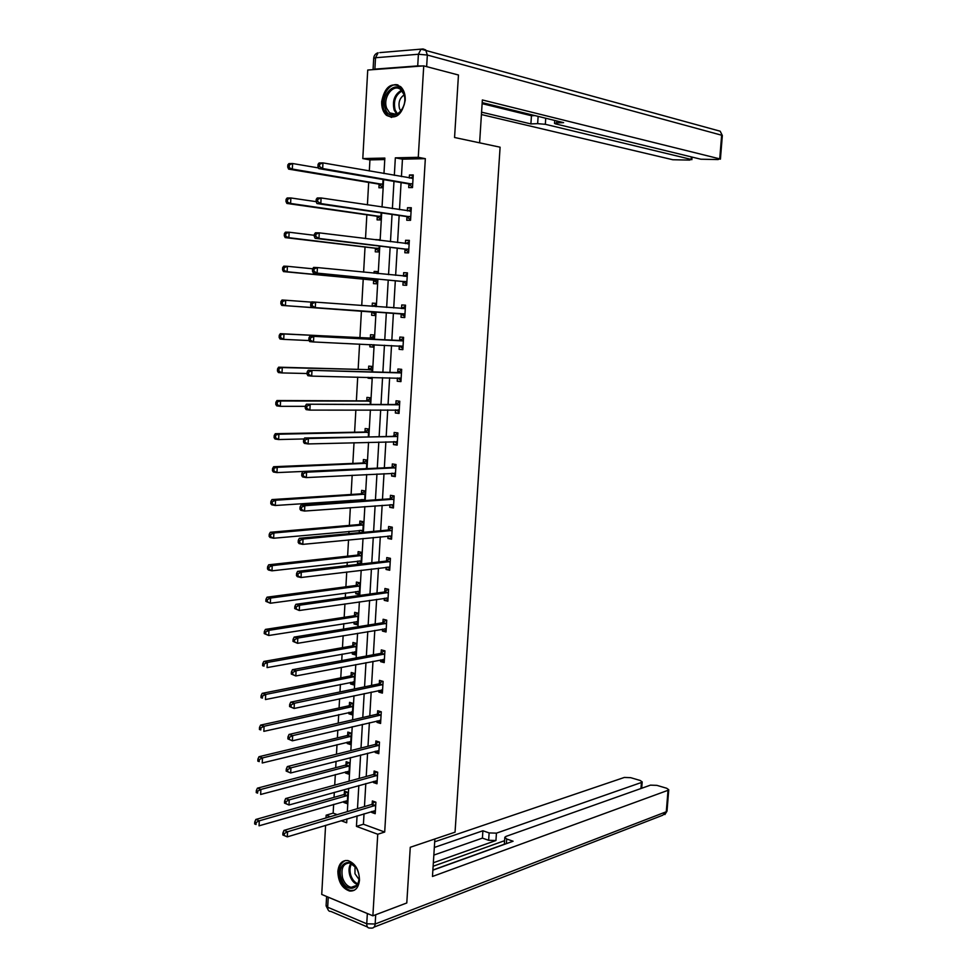 <?xml version="1.0" encoding="UTF-8"?>
<svg xmlns="http://www.w3.org/2000/svg" width="977" height="977" viewBox="0 0 977 977"><rect width="100%" height="100%" fill="white"/><g stroke="black" fill="none" stroke-linecap="round" stroke-linejoin="round"><path stroke-width="1.47" d="M405.223 100.277C402.194 114.822 395.929 119.841 386.44 115.31C383.069 112.16 381.482 107.592 381.689 101.584C384.694 86.941 390.995 81.97 400.631 86.66C403.904 89.823 405.431 94.354 405.223 100.277M359.487 880.118C358.571 887.8 355.274 891.427 349.558 891.012C342.109 888.362 338.201 881.852 337.859 871.472C338.763 863.68 342.133 860.053 347.971 860.578C355.31 863.302 359.145 869.823 359.487 880.118M384.767 159.556L369.941 159.886L362.797 158.579L367.731 70.039L423.737 65.874L458.457 75.009L454.561 137.501L500.102 147.197L455.05 832.172L410.267 847.279L406.786 902.968L372.872 915.815L321.726 894.443L325.585 825.345M326 817.957L326.147 815.197L330.238 816.699M333.645 804.364L333.145 813.133L326.147 815.197M369.941 159.886L369.318 170.999M368.671 182.418L367.413 204.877M366.851 214.793L365.508 238.608M365.032 247.022L363.615 272.156M363.224 279.092L361.734 305.545M361.429 311.016L359.927 337.712M359.573 344.075L358.144 369.355M357.704 377.122L356.373 400.851M355.86 409.998L354.602 432.213M354.016 442.715L352.844 463.416M352.172 475.262L351.097 494.472M350.767 500.322L350.694 501.555M350.352 507.661L349.351 525.394M349.021 531.366L348.887 533.674M348.533 539.915L347.617 556.169M347.275 562.251L347.091 565.634M346.725 571.997L345.895 586.811M345.54 593.015L345.296 597.435M344.93 603.933L344.173 617.305M343.819 623.619L343.513 629.09M343.135 635.709L342.463 647.653M342.109 654.089L341.742 660.599M341.364 667.34L340.765 677.867M340.399 684.425L339.972 691.948M339.581 698.824L339.068 707.946M338.701 714.614L338.213 723.151M337.822 730.149L337.383 737.891M337.004 744.669L336.467 754.207M336.064 761.327L335.709 767.69M335.319 774.578L334.72 785.117M334.317 792.359L334.036 797.354M333.145 813.133L337.224 814.635M343.88 801.421L343.819 802.471L347.25 803.692L347.897 792.371L344.466 791.162L344.295 794.216M345.565 771.854L345.504 773.051L348.936 774.224L349.595 762.842L346.151 761.694L345.968 764.759M347.262 742.154L347.189 743.497L350.645 744.608L351.293 733.19L347.836 732.091L347.665 735.168M348.96 712.318L348.887 713.808L352.343 714.871L353.002 703.391L349.534 702.353L349.363 705.443M350.682 682.349L350.584 683.985L354.065 684.987L354.724 673.458L351.244 672.481L351.061 675.596M352.392 652.245L352.294 654.028L355.787 654.969L356.446 643.391L352.953 642.475L352.77 645.589M354.126 621.995L354.016 623.937L357.509 624.816L358.18 613.19L354.675 612.335L354.492 615.461M355.86 591.61L355.738 593.711L359.255 594.529L359.915 582.842L356.41 582.048L356.226 585.199M361.002 564.022L361.673 552.359L358.144 551.626L357.961 554.789M360.745 564.047L357.472 563.338L357.606 561.079M362.809 532.38L363.42 521.73L359.89 521.059L359.707 524.246M359.353 530.413L359.218 532.709M364.641 500.59L365.19 490.967L361.637 490.356L361.453 493.556M361.111 499.613L361.038 500.847M366.473 468.655L366.961 460.057L363.395 459.52L363.212 462.719M368.317 436.56L368.744 429.013L365.166 428.524L364.983 431.749M370.161 404.307L370.539 397.822L366.949 397.395L366.766 400.631M368.097 377.342L368.048 378.172L371.639 378.551L371.7 377.415M372.017 371.907L372.335 366.473L368.732 366.119L368.549 369.379M369.965 344.563L369.831 346.811L373.446 347.116L373.58 344.722M373.886 339.349L374.142 334.989L370.527 334.708L370.344 337.969M371.822 312.017L371.639 315.29L375.253 315.547L375.461 311.883M375.766 306.595L375.95 303.358L372.335 303.139L372.152 306.326M373.629 280.338L373.446 283.635L377.073 283.818L377.354 279.031M377.659 273.548L377.781 271.582L374.142 271.423L374.044 273.194M375.449 248.524L375.266 251.834L378.905 251.944L379.247 246.021M379.565 240.342L379.613 239.646L375.937 239.902M377.269 216.552L377.085 219.874L380.737 219.923L381.14 212.852M379.113 184.421L378.917 187.767L382.581 187.743L383.057 179.524M364.03 813.78L363.42 824.234L384.694 832.038L425.337 158.665L402.451 159.166L401.437 176.605M401.083 182.589L399.495 209.676M399.153 215.465L397.566 242.577M397.236 248.182L395.636 275.331M395.319 280.741L393.719 307.926M393.413 313.153L391.826 340.24M391.521 345.553L389.945 372.371M389.628 377.806L388.064 404.344M387.735 409.913L386.196 436.157M385.866 441.86L384.34 467.824M383.998 473.662L382.483 499.345M382.141 505.317L380.651 530.719M380.285 536.813L378.82 561.946M378.453 568.174L376.988 593.027M376.621 599.377L375.168 623.961M374.789 630.434L373.361 654.749M372.982 661.344L371.565 685.402M371.175 692.119L369.782 715.909M369.379 722.748L367.999 746.269M367.584 753.23L366.216 776.495M365.801 783.566L364.458 806.587M371.724 811.46L371.663 812.437L375.205 813.707L375.889 802.202L372.347 800.957L372.164 804.059M373.507 781.429L373.434 782.553L376.988 783.762L377.684 772.209L374.118 771.024L373.935 774.138M375.29 751.252L375.217 752.534L378.783 753.682L379.479 742.08L375.901 740.945L375.718 744.071M377.085 720.941L377 722.369L380.578 723.468L381.274 711.806L377.696 710.743L377.501 713.882M378.893 690.483L378.795 692.082L382.386 693.108L383.094 681.396L379.491 680.383L379.308 683.546M380.712 659.878L380.603 661.637L384.205 662.614L384.914 650.841L381.299 649.9L381.115 653.063M382.532 629.139L382.41 631.069L386.037 631.972L386.733 620.151L383.118 619.259L382.923 622.447M384.364 598.266L384.242 600.342L387.869 601.185L388.577 589.314L384.938 588.496L384.755 591.696M386.196 567.234L386.062 569.481L389.713 570.263L390.421 558.331L386.77 557.574L386.587 560.786M388.052 536.055L387.906 538.474L391.557 539.194L392.278 527.201L388.614 526.505L388.419 529.742M389.908 504.743L389.75 507.319L393.413 507.979L394.134 495.925L390.458 495.302L390.275 498.551M391.765 473.271L391.606 476.019L395.282 476.617L396.003 464.515L392.327 463.941L392.131 467.201M393.646 441.653L393.475 444.584L397.163 445.097L397.883 432.945L394.183 432.445L394 435.718M395.526 409.888L395.343 412.99L399.043 413.442L399.776 401.229L396.064 400.79L395.868 404.087M397.419 377.977L397.224 381.238L400.936 381.628L401.669 369.355L397.944 368.988L397.749 372.298M399.312 346.029L399.117 349.351L402.842 349.668L403.574 337.346L399.849 337.041L399.642 340.362M401.217 313.971L401.01 317.305L404.759 317.562L405.492 305.166L401.742 304.946L401.547 308.28M403.122 281.755L402.927 285.113L406.676 285.296L407.421 272.852L403.66 272.681L403.464 276.039M405.04 249.391L404.844 252.762L408.606 252.884L409.351 240.366L405.577 240.281L405.382 243.554M406.969 216.87L406.762 220.252L410.548 220.301L411.293 207.735L407.507 207.71L407.324 210.837M408.899 184.201L408.704 187.596L412.502 187.572L413.247 174.944L409.448 174.993L409.278 177.973M423.737 65.874L418.266 157.309L395.343 157.834L394.329 175.359M425.337 158.665L418.266 157.309M384.694 832.038L377.745 834.248L372.872 915.815M357.069 815.868L356.446 826.383L377.745 834.248M393.975 181.38L392.388 208.614M392.046 214.439L390.47 241.698M390.141 247.328L388.553 274.635M388.235 280.069L386.648 307.401M386.342 312.652L384.755 339.886M384.437 345.223L382.874 372.188M382.557 377.659L381.006 404.331M380.676 409.925L379.149 436.316M378.807 442.056L377.293 468.154M376.951 474.016L375.449 499.833M375.095 505.842L373.617 531.378M373.263 537.497L371.785 562.764M371.419 569.017L369.965 594.004M369.599 600.379L368.158 625.097M367.779 631.606L366.363 656.043M365.972 662.675L364.568 686.855M364.177 693.597L362.785 717.509M362.382 724.384L361.014 748.028M360.598 755.026L359.243 778.4M358.828 785.52L357.484 808.638M383.961 173.552L384.853 158.066L362.797 158.579M341.046 820.692L346.688 822.781L346.908 818.921M347.336 811.643L348.667 788.354M349.082 781.185L350.438 757.639M350.841 750.592L352.208 726.778M352.599 719.854L353.979 695.758M354.37 688.968L355.775 664.604M356.153 657.936L357.57 633.304M357.948 626.758L359.377 601.856M359.744 595.433L361.185 570.25M361.551 563.949L363.017 538.498M363.371 532.331L364.848 506.599M365.19 500.554L366.68 474.541M367.022 468.63L368.537 442.325M368.866 436.548L370.393 409.961M370.71 404.307L372.261 377.427M372.579 371.919L374.13 344.747M374.447 339.373L376.023 311.919M376.328 306.631L377.904 279.092M378.221 273.609L379.797 246.094M380.126 240.415L381.702 212.937M382.044 207.063L383.619 179.621M363.42 824.234L356.446 826.383M402.451 159.166L395.343 157.834M375.351 811.325L371.663 812.437M347.385 801.445L343.819 802.471M349.058 772.099L345.504 773.051M377.122 781.515L373.434 782.553M350.755 742.618L347.189 743.497M378.905 751.582L375.217 752.534M352.453 713.002L348.887 713.808M380.7 721.502L377 722.369M354.162 683.265L350.584 683.985M382.495 691.289L378.795 692.082M355.872 653.381L352.294 654.028M384.303 660.928L380.603 661.637M357.594 623.375L354.016 623.937M386.123 630.434L382.41 631.069M359.328 593.222L355.738 593.711M387.942 599.805L384.242 600.342M361.063 562.923L357.472 563.338M389.786 569.029L386.062 569.481M391.618 538.107L387.906 538.474M393.475 507.039L389.75 507.319M395.331 475.823L391.606 476.019M397.199 444.474L393.475 444.584M399.08 412.966L395.343 412.99M371.663 378.246L368.048 378.172M400.961 381.311L397.224 381.238M373.446 346.969L369.831 346.811M402.854 349.51L399.117 349.351M375.95 303.407L372.335 303.139M375.253 315.534L371.639 315.29M404.759 317.562L401.01 317.305M405.492 305.227L401.742 304.946M377.769 271.789L374.142 271.423M407.409 273.071L403.66 272.681M379.589 240.012L375.962 239.56M409.326 240.757L405.577 240.281M411.268 208.284L407.507 207.71M413.21 175.652L409.448 174.993M374.973 805.769L371.419 804.523L283.977 830.377L287.568 831.769L375.705 805.304M284.368 833.491L287.568 831.769L287.299 836.862L282.817 834.969L284.258 835.53L284.368 833.491L282.927 832.929L282.817 834.969M375.388 810.605L287.299 836.862L284.258 835.53M371.419 804.523L374.85 801.836M283.977 830.377L282.927 832.929M346.982 792.054L343.55 794.667L255.84 819.459L259.308 820.802L259.052 825.809L347.421 800.639M347.727 795.425L259.308 820.802L256.133 822.475L254.753 821.938L254.643 823.941L256.035 824.49L256.133 822.475M256.035 824.49L254.643 823.941M254.753 821.938L255.84 819.459M358.229 872.241C363.859 888.801 345.968 895.164 341.291 878.494C335.709 862.227 353.356 855.461 358.229 872.241M356.129 867.674L349.888 862.984C343.147 863.265 340.717 868.284 342.609 878.03C344.441 883.257 347.287 886.371 351.158 887.336C356.043 887.617 358.718 884.393 359.145 877.664M355.042 866.257L354.969 873.731L359.047 879.495M345.37 860.505C339.593 863.473 337.822 869.615 340.045 878.958C342.316 885.467 345.858 889.314 350.67 890.511L354.333 890.23M403.806 93.523C409.888 108.85 390.397 124.702 385.353 108.801C379.308 93.78 398.518 77.586 403.806 93.523M386.745 108.398L389.652 112.856C396.918 119.988 408.325 105.198 403.831 94.256L401.022 89.933C393.67 82.605 382.263 97.517 386.745 108.398M404.063 94.977C399.617 98.103 398.103 102.683 399.544 108.716L400.839 111.06M398.079 85.011C388.785 81.97 379.442 98.689 383.998 109.912L387.625 115.469L391.606 117.448M434.875 838.974L432.469 876.467L668.024 790.308L668.756 789.746L666.668 788.244L656.874 785.361L650.474 785.142L505.964 836.422L504.828 837.289L506.709 839.011L506.391 843.639M432.872 870.177L513.096 841.221L506.709 839.011M367.352 913.544L328.248 897.204L327.686 907.23L366.741 923.79L367.352 913.544L367.987 913.776M640.949 788.524L641.437 782.479L642.194 781.918L640.204 780.476L630.666 777.668L624.34 777.448L434.692 841.808M489.135 832.917L496.45 833.149L495.937 840.513L488.634 840.293L489.135 832.917L482.907 830.768L434.325 847.462M641.437 782.479L496.45 833.149M432.884 870.018L504.34 844.238M495.937 840.513L433.348 862.764M504.584 840.684L433.116 866.269M488.634 840.293L482.406 838.119L433.837 855.095M482.406 838.119L482.907 830.768M479.609 142.825L482.357 99.959L719.719 158.86L721.649 135.217L427.34 55.042L426.644 66.631M545.74 118.241L545.325 124.299L691.142 159.398L691.337 156.906M545.325 124.299L537.643 123.652L538.132 116.373M481.576 112.172L530.902 123.92L537.643 123.652M481.417 114.541L672.787 159.74L689.628 160.094L691.142 159.398M374.887 69.111L417.716 65.911L418.4 54.26L375.522 57.741L374.887 69.111L373.031 69.648M556.805 120.965L556.67 122.907L554.521 123.432L555.632 123.896L700.851 159.214L718.058 159.569L719.719 158.86M556.67 122.907L563.595 122.638L482.186 102.609M422.149 65.984L417.716 65.911M482.125 103.647L531.451 115.738L534.944 115.591M531.451 115.738L530.902 123.92M376.756 775.775L373.202 774.59L285.65 798.551L289.253 799.882L377.501 775.323M286.041 801.592L289.253 799.882L288.984 804.999L284.49 803.106L285.931 803.631L286.041 801.592L284.6 801.055L284.49 803.106M377.183 780.647L288.984 804.999L285.931 803.631M373.202 774.59L376.719 771.891M285.65 798.551L284.6 801.055M378.551 745.646L374.985 744.511L287.336 766.579L290.951 767.837L379.284 745.207M287.726 769.522L290.951 767.837L290.682 772.978L286.176 771.073L287.629 771.586L287.726 769.522L286.285 769.021L286.176 771.073M378.966 750.556L290.682 772.978L287.629 771.586M374.985 744.511L378.612 741.799M287.336 766.579L286.285 769.021M348.765 762.573L345.235 765.199L257.415 788.158L260.896 789.44L260.639 794.472L349.119 771.158M349.412 765.919L260.896 789.44L257.72 791.101L256.328 790.588L256.23 792.603L257.61 793.116L257.72 791.101M257.61 793.116L256.23 792.603M256.328 790.588L257.415 788.158M350.56 732.958L346.92 735.596L259.003 756.711L262.495 757.92L262.239 762.988L350.816 741.531M351.122 736.267L262.495 757.92L259.308 759.569L257.916 759.08L257.806 761.107L259.21 761.596L259.308 759.569M259.21 761.596L257.806 761.107M257.916 759.08L259.003 756.711M376.768 714.297L380.371 715.372L376.768 714.297L289.033 734.448L292.66 735.632L381.091 714.956M289.424 737.305L292.66 735.632L292.379 740.81L287.873 738.893L289.314 739.369L289.424 737.305L287.983 736.829L287.873 738.893M380.774 720.318L292.379 740.81L289.314 739.369M376.792 714.297L380.517 711.574M380.761 720.452L380.102 720.232M289.033 734.448L287.983 736.829M378.563 683.949L382.215 684.95L378.563 683.949L290.731 702.158L294.37 703.269L382.899 684.559M291.134 704.93L294.37 703.269L294.089 708.472L289.571 706.554L291.024 707.006L291.134 704.93L289.68 704.478L289.571 706.554M382.581 689.945L294.089 708.472L291.024 707.006M378.624 683.937L382.434 681.213M382.569 690.226L381.641 689.896M290.731 702.158L289.68 704.478M383.985 654.407L380.371 653.454L292.441 669.697L296.092 670.747L384.718 654.016M292.844 672.384L296.092 670.747L295.811 675.974L291.28 674.057L292.734 674.484L292.844 672.384L291.39 671.968L291.28 674.057M384.401 659.438L295.811 675.974L292.734 674.484M380.371 653.454L384.364 650.706M384.376 659.878L383.192 659.414M292.441 669.697L291.39 671.968M352.831 706.493L264.095 726.253L263.839 731.346L352.514 711.891M352.367 703.196L348.642 705.858L260.59 725.105L264.095 726.253L260.908 727.889L259.503 727.425L259.406 729.465L260.81 729.929L260.908 727.889M351.818 711.683L352.526 711.769M348.642 705.858L352.111 706.896L348.618 705.858M260.81 729.929L259.406 729.465M259.503 727.425L260.59 725.105M353.32 681.812L354.224 682.141M354.199 673.312L350.328 675.986L262.202 693.352L265.707 694.439L265.451 699.544L354.236 681.873M354.541 676.572L265.707 694.439L262.52 696.051L261.103 695.624L261.006 697.663L262.41 698.103L262.52 696.051M262.41 698.103L261.006 697.663M261.103 695.624L262.202 693.352M354.773 651.806L355.933 652.257M356.043 643.281L352.038 645.98L263.802 661.453L267.332 662.467L267.075 667.596L355.958 651.842M356.263 646.518L267.332 662.467L264.132 664.067L262.715 663.664L262.618 665.716L264.022 666.119L264.132 664.067M264.022 666.119L262.618 665.716M262.715 663.664L263.802 661.453M385.805 623.717L382.19 622.825L294.15 637.089L297.814 638.066L386.55 623.338M294.565 639.691L297.814 638.066L297.545 643.318L292.99 641.388L294.456 641.791L294.565 639.691L293.1 639.288L292.99 641.388M386.22 628.785L297.545 643.318L294.456 641.791M382.19 622.825L386.33 620.053M386.184 629.371L384.743 628.773M294.15 637.089L293.1 639.288M356.251 621.653L357.655 622.239M357.912 613.116L353.759 615.828L265.426 629.396L268.956 630.336L268.699 635.502L357.692 621.677M357.997 616.328L268.956 630.336L265.756 631.924L264.34 631.545L264.23 633.609L265.646 633.988L265.756 631.924M265.646 633.988L268.699 635.502L264.23 633.609M264.34 631.545L265.426 629.396M387.637 592.88L384.01 592.05L295.884 604.311L299.56 605.227L388.382 592.514M296.3 606.827L299.56 605.227L299.28 610.503L294.724 608.573L296.19 608.94L296.3 606.827L294.834 606.461L294.724 608.573M388.052 597.985L299.28 610.503L296.19 608.94M384.01 592.05L388.309 589.253M388.016 598.73L386.306 597.985M295.884 604.311L294.834 606.461M357.729 591.354L359.389 592.086M359.792 582.817L355.64 585.516L267.051 597.179L270.592 598.046L270.336 603.236L359.426 591.378M359.744 585.992L270.592 598.046L267.38 599.622L265.964 599.267L265.854 601.343L267.271 601.698L267.38 599.622M267.271 601.698L270.336 603.236L265.854 601.343M265.964 599.267L267.051 597.179M389.481 561.897L385.842 561.128L297.606 571.374L301.307 572.217L390.226 561.555M298.046 573.804L301.307 572.217L301.026 577.517L297.338 576.662L296.458 575.575L297.924 575.917L298.046 573.804L296.568 573.462L296.458 575.575M389.896 567.051L301.026 577.517L297.924 575.917M385.842 561.128L390.312 558.307M389.847 567.955L387.881 567.026M297.606 571.374L296.568 573.462M359.206 560.896L361.124 561.787M361.661 552.384L357.216 555.119L268.675 564.804L272.241 565.61L271.972 570.824L361.172 560.932M361.49 555.522L272.241 565.61L269.017 567.161L267.588 566.831L267.49 568.919L268.907 569.249L269.017 567.161M268.907 569.249L271.972 570.824L268.419 569.994L267.49 568.919M267.588 566.831L268.675 564.804M391.337 530.767L387.674 530.071L299.353 538.278L303.053 539.048L392.082 530.438M299.792 540.611L303.053 539.048L302.772 544.372L299.072 543.591L298.193 542.43L299.683 542.736L299.792 540.611L298.303 540.293L298.193 542.43M391.753 535.958L302.772 544.372L299.683 542.736M387.674 530.071L392.265 527.262M391.692 537.02L389.457 535.921M299.353 538.278L298.303 540.293M360.696 530.291L362.87 531.354M363.42 521.901L358.962 524.564L270.324 532.27L273.89 533.002L273.633 538.242L362.931 530.352M363.249 524.918L273.89 533.002L270.666 534.541L269.237 534.236L269.127 536.336L270.556 536.629L270.666 534.541M270.556 536.629L273.633 538.242L270.055 537.484L269.127 536.336M269.237 534.236L270.324 532.27M393.194 499.491L389.53 498.856L301.099 505.011L304.824 505.707L393.939 499.186M301.551 507.246L304.824 505.707L304.543 511.056L300.818 510.348L299.951 509.115L301.429 509.396L301.551 507.246L300.061 506.965L299.951 509.115M393.609 504.73L304.543 511.056L301.429 509.396M389.53 498.856L394.122 496.145M393.536 505.952L391.044 504.657M301.099 505.011L300.061 506.965M362.198 499.54L364.299 500.615M365.166 491.284L360.708 493.861L271.972 499.577L275.551 500.248L275.282 505.5L364.69 499.626M365.007 494.167L275.551 500.248L272.314 501.751L270.885 501.482L270.776 503.595L272.217 503.863L272.314 501.751M272.217 503.863L275.282 505.5L271.704 504.828L270.776 503.595M270.885 501.482L271.972 499.577M395.062 468.081L391.386 467.507L302.87 471.573L306.595 472.196L395.807 467.775M303.31 473.723L306.595 472.196L306.314 477.582L302.577 476.947L301.71 475.628L303.2 475.872L303.31 473.723L301.82 473.479L301.71 475.628M395.477 473.344L306.314 477.582L303.2 475.872M391.386 467.507L395.978 464.881M395.392 474.737L392.644 473.234M302.87 471.573L301.82 473.479M366.937 460.533L362.467 463.013L273.621 466.725L277.224 467.324L276.955 472.599L366.29 468.655M366.778 463.269L277.224 467.324L272.546 468.569L272.436 470.682L273.878 470.926L273.975 468.813M273.878 470.926L276.955 472.599L273.365 472.001L272.436 470.682M272.546 468.569L273.621 466.725M396.943 436.511L304.629 437.977L308.378 438.526L397.688 436.23M305.093 440.029L308.378 438.526L308.085 443.937L304.348 443.375L303.481 441.97L304.971 442.19L305.093 440.029L303.591 439.809L303.481 441.97M397.358 441.824L308.085 443.937L304.971 442.19M393.255 435.998L397.859 433.47M397.26 443.375L394.244 441.641M304.629 437.977L303.591 439.809M368.708 429.636L364.238 432.029L275.294 433.703L278.897 434.228L278.628 439.54L304.079 438.954M368.561 432.237L278.897 434.228L274.207 435.498L274.097 437.623L275.538 437.83L275.648 435.705M275.538 437.83L278.628 439.54L275.025 439.003L274.097 437.623M274.207 435.498L275.294 433.703M398.836 404.796L306.412 404.209L399.581 404.527M306.876 406.163L310.161 404.673L309.88 410.108L306.131 409.632L305.251 408.154L306.754 408.337L306.876 406.163L305.374 405.98L305.251 408.154M399.239 410.145L309.88 410.108L306.754 408.337M395.123 404.356L399.727 401.913M399.141 411.867L395.856 409.888M306.412 404.209L305.374 405.98M370.491 398.592L366.009 400.9L276.967 400.521L280.582 400.985L280.314 406.322L305.349 406.322M370.344 401.058L280.582 400.985L275.88 402.255L275.77 404.393L277.224 404.576L277.334 402.439M277.224 404.576L280.314 406.322L276.699 405.858L275.77 404.393M275.88 402.255L276.967 400.521M400.729 372.921L308.195 370.271L401.474 372.677M308.659 372.127L311.968 370.662L311.675 376.121L307.914 375.718L307.034 374.154L308.549 374.313L308.659 372.127L307.157 371.968L307.034 374.154M401.144 378.319L311.675 376.121L308.549 374.313M397.004 372.555L401.62 370.21M401.022 380.212L397.48 377.977M308.195 370.271L307.157 371.968M372.274 367.401L367.804 369.624L278.64 367.181L282.28 367.56L282.011 372.933L307.071 373.519M372.139 369.733L282.28 367.56L277.566 368.854L277.456 370.991L278.909 371.15L279.019 369.001M278.909 371.15L282.011 372.933L278.372 372.542L277.456 370.991M277.566 368.854L278.64 367.181M402.634 340.9L309.99 336.161L403.379 340.668M310.466 337.92L313.776 336.467L313.483 341.962L309.709 341.632L308.842 339.996L310.344 340.118L310.466 337.92L308.952 337.798L308.842 339.996M403.037 346.346L313.483 341.962L310.344 340.118M398.897 340.594L403.513 338.36M402.915 348.398L399.104 345.895L402.842 346.224M309.99 336.161L308.952 337.798M371.736 344.637L373.519 345.785M374.081 336.076L369.587 338.201L280.338 333.67L283.989 333.975L283.709 339.373L309.135 340.57M373.947 338.262L283.989 333.975L279.251 335.282L279.141 337.431L280.607 337.566L280.717 335.404M280.607 337.566L283.709 339.373L280.069 339.056L279.141 337.431M279.251 335.282L280.338 333.67M310.759 303.444L310.637 305.654L312.164 305.752L312.274 303.542L310.759 303.444L311.797 301.869L405.296 308.512M312.274 303.542L315.595 302.113L315.302 307.633L311.504 307.376L400.497 313.654L404.82 316.438M404.954 314.228L315.302 307.633L312.164 305.752M401.083 308.476L405.431 306.351M310.637 305.654L311.504 307.376M311.614 302.149L285.699 300.232L285.418 305.654L281.755 305.41L371.101 311.7L375.327 314.35M375.876 304.592L372.31 306.338M282.304 303.798L282.414 301.637L280.949 301.539L280.839 303.713L285.418 305.654L375.437 312.261M280.949 301.539L282.035 300L285.699 300.232L282.414 301.637M281.755 305.41L280.839 303.713M312.567 268.919L312.457 271.142L313.983 271.203L314.093 268.98L312.567 268.919L313.605 267.417L317.415 267.576L407.226 276.21M314.093 268.98L317.415 267.576L317.122 273.12L313.324 272.949L402.402 281.425L406.737 284.331M406.884 281.938L317.122 273.12L313.983 271.203M403.342 276.1L407.336 274.195M312.457 271.142L313.324 272.949M312.664 268.785L287.409 266.306L287.14 271.753L283.464 271.594L372.909 280.008L377.134 282.78M377.696 272.974L376.67 273.45M284.014 269.872L284.124 267.698L282.658 267.637L282.548 269.811L287.14 271.753L377.269 280.521M282.658 267.637L283.745 266.159L287.409 266.306L284.124 267.698M283.464 271.594L282.548 269.811M314.399 234.211L314.276 236.446L315.803 236.483L315.925 234.248L314.399 234.211L315.437 232.782L319.259 232.856L409.155 243.749M315.925 234.248L319.259 232.856L318.966 238.437L315.144 238.339L404.319 249.037L408.655 252.066M408.813 249.501L318.966 238.437L315.803 236.483M405.54 243.578L409.265 241.881M314.276 236.446L315.144 238.339M314.338 235.298L289.143 232.221L288.862 237.692L285.174 237.606L374.728 248.17L378.954 251.052M285.736 235.775L285.846 233.588L284.38 233.552L284.27 235.738L288.862 237.692L379.088 248.622M284.38 233.552L285.455 232.147L289.143 232.221L285.846 233.588M285.174 237.606L284.27 235.738M316.23 199.332L316.108 201.58L317.647 201.58L317.769 199.332L316.23 199.332L317.269 197.965L321.103 197.965L411.097 211.13M317.769 199.332L321.103 197.965L320.81 203.57L316.975 203.558L406.249 216.491L410.584 219.654M410.755 216.918L320.81 203.57L317.647 201.58M407.751 210.91L411.195 209.42M316.108 201.58L316.975 203.558M316.145 201.653L290.877 197.965L290.596 203.46L286.896 203.448L376.548 216.173L380.786 219.178M287.47 201.506L287.58 199.308L286.102 199.308L285.992 201.506L290.596 203.46L380.932 216.589M286.102 199.308L287.177 197.965L290.877 197.965L287.58 199.308M286.896 203.448L285.992 201.506M318.075 164.283L317.952 166.53L319.491 166.505L319.613 164.246L318.075 164.283L319.1 162.976L322.96 162.903L413.051 178.351M319.613 164.246L322.96 162.903L322.666 168.532L318.807 168.594L408.191 183.798L412.526 187.083M412.697 184.165L322.666 168.532L319.491 166.505M409.974 178.095L413.137 176.8M317.952 166.53L318.807 168.594M318.539 167.946L292.624 163.525L292.343 169.058L288.63 169.119L378.38 184.03L382.618 187.157M289.204 167.067L289.314 164.857L287.836 164.881L287.726 167.091L292.343 169.058L382.776 184.397M287.836 164.881L288.911 163.611L292.624 163.525L289.314 164.857M288.63 169.119L287.726 167.091M375.498 805.488L371.956 804.23M344.075 794.386L347.519 795.596M343.55 794.667L346.982 795.889M357.326 884.515C353.918 883.159 351.427 880.167 349.851 875.539C348.471 870.69 348.826 866.599 350.902 863.265M351.647 863.583C349.778 866.794 349.485 870.666 350.792 875.221C352.257 879.544 354.578 882.402 357.765 883.794M396.662 114.126L394.158 110.059C392.119 100.887 394.549 94.305 401.425 90.311M402.011 90.959C395.453 94.903 393.169 101.242 395.135 109.986L397.431 113.796M375.705 914.741L375.156 923.998L666.277 811.753L668.024 790.308M667.022 810.959L662.821 815.197L374.044 927.112M375.156 923.998L366.741 923.79C366.741 926.782 367.804 928.199 369.941 928.052L371.443 928.113C373.58 928.223 374.826 926.843 375.156 923.998M367.45 926.99L330.922 911.443C328.773 911.553 327.698 910.149 327.686 907.23L326.11 905.325L326.611 896.483M718.51 130.735L720.196 131.211L722.333 135.644M373.067 69.562L373.69 58.449L375.522 57.741L378.148 52.758C375.486 53.552 373.996 55.384 373.702 58.229M720.415 159.166L722.345 135.547L720.196 131.211L421.038 49.143L423.065 48.96L425.679 49.912L427.34 55.042L418.4 54.26L421.038 49.143L379.809 52.611M377.281 775.494L373.727 774.309M379.076 745.378L375.51 744.242M345.76 764.93L349.204 766.078M345.235 765.199L348.679 766.359M347.446 735.339L350.902 736.426M346.92 735.596L350.377 736.695M380.883 715.115L377.293 714.04M382.691 684.718L379.088 683.705M384.511 654.175L380.896 653.222M349.143 705.602L352.612 706.64M350.853 675.742L354.333 676.719M350.328 675.986L353.796 676.963M352.563 645.748L356.055 646.664M352.038 645.98L355.53 646.896M386.33 623.485L382.715 622.593M354.285 615.608L357.79 616.475M353.759 615.828L357.252 616.695M388.174 592.66L384.535 591.83M356.007 585.333L359.524 586.139M355.481 585.541L358.999 586.347M390.018 561.69L386.367 560.932M357.753 554.924L361.27 555.669M357.216 555.119L360.745 555.864M391.862 530.572L388.211 529.876M359.487 524.368L363.029 525.052M358.962 524.564L362.504 525.235M393.731 499.32L390.055 498.673M361.246 493.678L364.8 494.301M360.708 493.861L364.262 494.472M395.282 473.247L394.586 473.137M395.6 467.91L391.911 467.336M363.004 462.854L366.57 463.403M362.467 463.013L366.033 463.562M365.569 468.533L366.265 468.655M397.163 441.714L396.283 441.592M397.48 436.353L393.78 435.84M364.775 431.871L368.341 432.359M364.238 432.029L367.816 432.518M399.043 410.035L397.859 409.888M399.361 404.649L395.661 404.209M366.546 400.753L370.136 401.181M366.009 400.9L369.599 401.315M400.936 378.197L399.129 378.014M401.266 372.787L397.541 372.42M368.329 369.489L371.932 369.843M367.804 369.624L371.394 369.978M403.171 340.778L399.434 340.472M370.124 338.079L373.739 338.372M369.587 338.201L373.202 338.494M404.759 314.081L401.01 313.837M404.246 313.898L400.497 313.654M405.076 308.622L401.339 308.39M371.101 311.7L374.728 311.944M371.626 311.883L375.241 312.127M406.676 281.803L402.927 281.62M406.163 281.596L402.402 281.425M407.006 276.308L404.222 276.186M372.909 280.008L376.548 280.179M373.434 280.204L377.061 280.375M408.606 249.355L404.844 249.245M408.093 249.147L404.319 249.037M408.936 243.847L407.385 243.798M374.728 248.17L378.368 248.268M375.253 248.378L378.893 248.488M410.548 216.76L406.762 216.723M410.035 216.54L406.249 216.491M410.877 211.215L409.803 211.215M376.548 216.173L380.212 216.21M377.073 216.393L380.725 216.442M412.502 184.006L408.704 184.042M411.989 183.761L408.191 183.798M412.831 178.437L412.001 178.449M378.38 184.03L382.056 184.006M378.905 184.274L382.581 184.238M356.629 885.418L351.158 887.336M396.161 114.297L389.652 112.856M668.756 789.746L667.01 811.166L664.861 814.586M326.098 905.887L328.394 910.344M504.327 844.384L504.804 837.607M642.194 781.918L641.694 788.256M554.533 123.297L554.728 120.452M691.863 159.703L692.07 157.077M384.071 654.395L380.456 653.442M350.377 675.974L353.857 676.951M352.123 645.956L355.616 646.884M385.927 623.692L382.312 622.801M353.882 615.803L357.387 616.67M387.796 592.844L384.169 592.013M355.64 585.516L359.157 586.31M389.676 561.86L386.025 561.091M357.411 555.083L360.94 555.828M391.557 530.719L387.906 530.022M359.182 524.515L362.723 525.199M393.45 499.442L389.786 498.807M360.965 493.812L364.519 494.423M395.355 468.02L391.679 467.446M362.76 462.964L366.326 463.513M397.273 436.45L393.572 435.937M364.568 431.968L368.134 432.457M399.19 404.722L395.477 404.283M366.375 400.826L369.953 401.254M401.12 372.86L397.395 372.481M368.182 369.55L371.785 369.917M403.049 340.839L399.312 340.533M370.014 338.127L373.617 338.421M404.991 308.659L401.254 308.427M406.945 276.332L404.734 276.235M408.911 243.859L407.519 243.823"/></g></svg>
